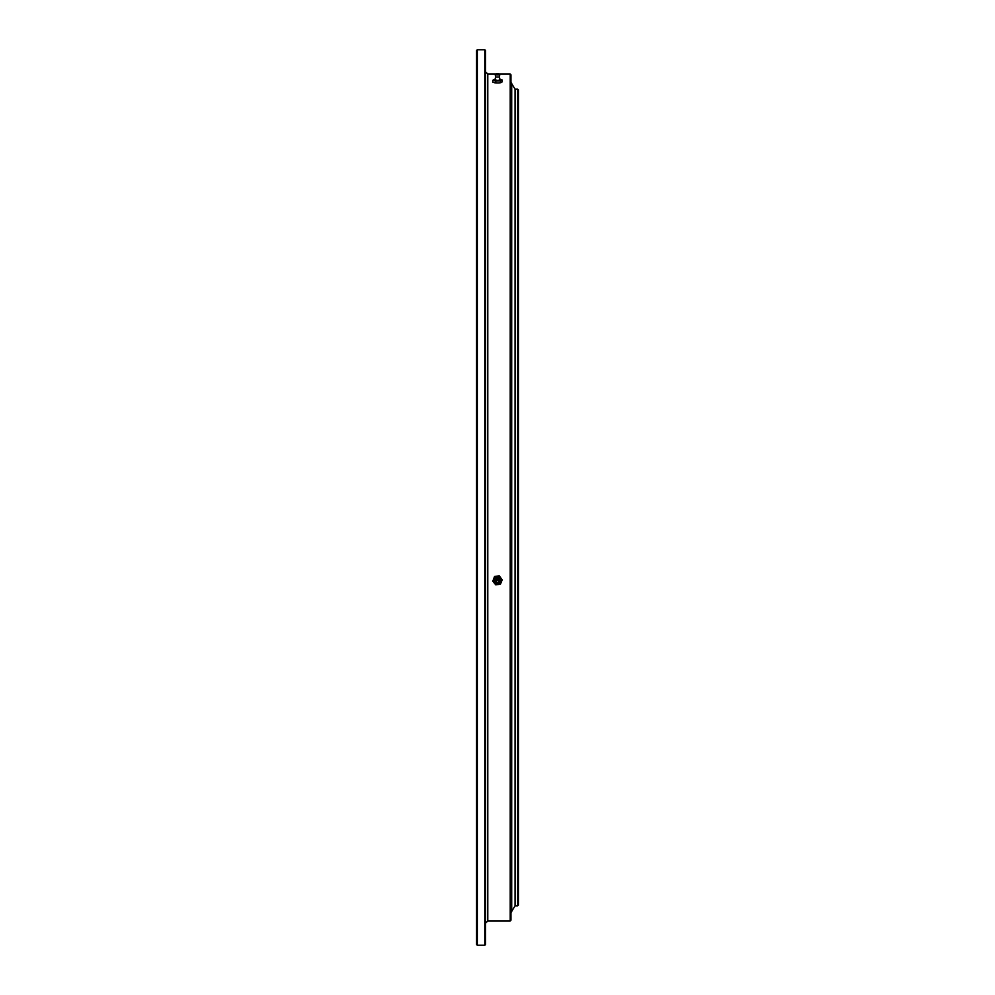 <?xml version="1.0" encoding="UTF-8"?>
<svg xmlns="http://www.w3.org/2000/svg" width="995" height="995" viewBox="0 0 995 995"><rect width="100%" height="100%" fill="white"/><g stroke="black" fill="none" stroke-linecap="round" stroke-linejoin="round"><path stroke-width="1.49" d="M517.686 89.177L518.432 89.923L518.432 905.077L517.686 905.823L517.686 89.177L515.062 89.177L515.062 905.823L515.062 89.177L511.704 83.679M510.211 74.04L510.957 74.787L510.957 920.213L510.211 920.96L510.211 74.04L499.328 74.04M484.789 49.75L485.535 50.496L485.535 944.504L484.789 945.25L484.789 49.75L477.314 49.75L477.314 945.25L476.568 944.504L476.568 50.496L477.314 49.75M511.617 911.457L511.704 83.194L511.704 911.806L510.957 912.552M497.326 580.632A1.119 1.095 0 0 1 498.619 581.714A1.119 1.095 0 0 1 497.674 582.809A1.119 1.095 0 0 1 496.381 581.714A1.119 1.095 0 0 1 497.326 580.632M497.214 579.911A1.866 1.828 180 0 0 495.659 582A1.866 1.828 180 0 0 497.786 583.53A1.866 1.828 180 0 0 499.341 581.441A1.866 1.828 180 0 0 497.214 579.911M495.075 581.528A2.612 2.562 0 0 1 499.552 578.966A2.612 2.562 0 0 1 499.925 581.528M492.811 581.229L494.527 576.515L499.216 575.806L494.527 576.889L492.811 581.229L495.784 584.861L500.473 584.14L502.189 579.811L499.216 576.18M499.216 575.806L502.189 579.811M498.122 584.538A4.117 4.03 0 0 1 493.669 579.09A4.117 4.03 0 0 1 500.709 578.02A4.117 4.03 0 0 1 498.122 584.538M495.547 77.013L499.453 77.013L500.012 79.836L497.898 80.483L494.988 79.836L495.547 77.013M497.326 73.904L498.619 74.115L497.326 73.904M497.214 73.754L495.634 74.078L497.786 74.476L499.366 74.078L497.214 73.754M501.331 82.473L500.473 82.734L502.189 81.876L502.189 80.01L500.473 79.426M500.448 82.734A4.117 0.796 180 0 1 500.261 82.772A4.117 0.796 180 0 1 498.122 82.971L500.473 82.734L500.473 80.869L502.189 80.01M494.639 82.759A4.117 0.796 180 0 0 494.739 82.772A4.117 0.796 180 0 0 498.122 82.971L495.784 82.871L495.784 81.005L500.473 80.869M494.291 82.684L495.784 82.871L492.811 82.15L492.811 80.284L495.784 81.005M499.478 79.277A4.117 0.796 180 0 1 500.249 79.389A4.117 0.796 180 0 1 500.709 79.476A4.117 0.796 180 0 1 501.331 80.272A4.117 0.796 180 0 1 498.122 80.769A4.117 0.796 180 0 1 494.291 80.483A4.117 0.796 180 0 1 493.669 79.687L492.811 80.284M493.669 79.687A4.117 0.796 180 0 1 494.751 79.389A4.117 0.796 180 0 1 495.522 79.277M499.328 920.96L495.672 920.96M495.672 74.04L487.786 74.04L487.786 920.96L485.535 923.198M497.164 579.401A2.226 2.189 180 0 0 495.299 581.901A2.226 2.189 180 0 0 497.836 583.729A2.226 2.189 180 0 0 499.701 581.229A2.226 2.189 180 0 0 497.164 579.401M495.634 74.078L495.274 74.836L499.726 74.836L499.453 77.025M517.686 905.823L515.062 905.823L511.704 911.32M487.786 74.04L485.535 71.802M484.789 945.25L477.314 945.25M510.211 920.96L487.786 920.96M510.957 82.448L511.704 83.194M497.861 583.791C494.527 582.66 494.291 581.068 497.139 579.003C500.473 580.135 500.709 581.727 497.861 583.791M495.547 77.025L495.274 74.836M499.366 74.078L499.726 74.836"/></g></svg>
